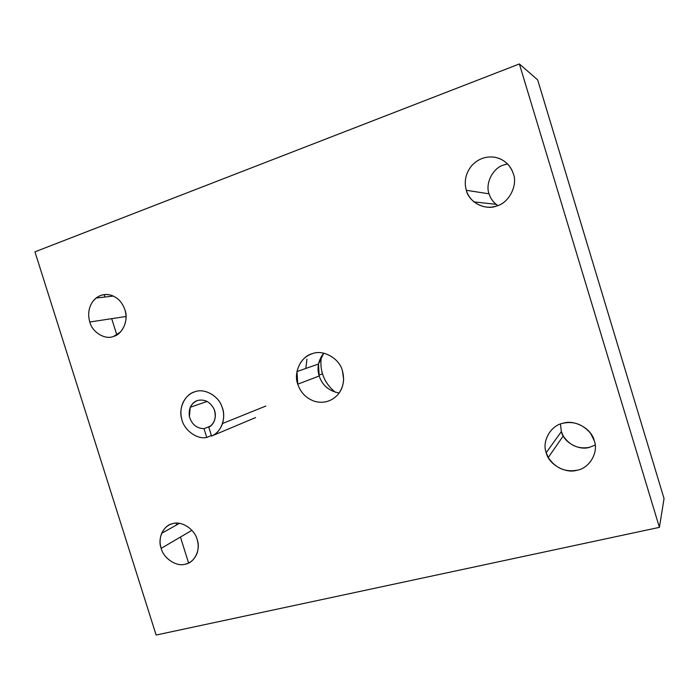 <?xml version="1.0" encoding="UTF-8"?>
<svg xmlns="http://www.w3.org/2000/svg" width="699" height="699" viewBox="0 0 699 699"><rect width="100%" height="100%" fill="white"/><g stroke="black" fill="none" stroke-linecap="round" stroke-linejoin="round"><path stroke-width="1.05" d="M89.795 322.012L126.038 316.481L89.795 322.012C92.242 332.322 105.2 340.186 113.666 336.385L120.298 332.156C125.82 325.507 127.358 318.036 124.903 309.727C122.203 302.038 117.371 297.136 110.433 295.03C105.269 293.755 100.49 294.76 96.078 298.045L92.906 301.295C88.659 307.377 87.62 314.279 89.795 322.012C87.62 314.279 88.659 307.377 92.906 301.295C97.572 295.616 103.408 293.519 110.433 295.03C117.371 297.136 122.203 302.038 124.903 309.727C128.861 319.723 122.648 334.288 113.666 336.385C105.2 340.186 92.242 332.322 89.795 322.012M161.172 548.357L191.91 530.323L161.172 548.357C163.566 558.475 176.707 567.107 185.375 564.145C190.783 562.905 194.706 559.174 197.17 552.97C198.551 548.287 198.525 543.77 197.109 539.427C194.68 529.117 181.242 520.528 172.636 523.673C167.874 524.844 164.213 528.051 161.67 533.293C159.722 538.422 159.555 543.438 161.172 548.357C157.292 538.606 163.479 525.141 172.636 523.673C181.242 520.528 194.68 529.117 197.109 539.427C201.041 549.362 194.558 562.87 185.375 564.145C176.707 567.107 163.566 558.475 161.172 548.357M546.207 452.681L561.358 431.589L560.458 424.048L561.358 431.589L546.207 452.681L548.261 457.513C555.495 468.181 565.133 472.41 577.173 470.209C589.397 468.356 598.851 452.244 594.281 440.737L590.603 433.354C582.783 424.249 573.556 420.894 562.905 423.279C550.716 425.394 541.716 441.427 546.207 452.681C541.716 441.427 550.716 425.394 562.905 423.279C574.482 419.225 591.73 428.732 594.281 440.737C598.851 452.244 589.397 468.356 577.173 470.209C565.517 474.027 548.724 464.433 546.207 452.681M503.839 164.929C492.952 167.821 484.992 183.575 489.082 193.833C490.427 198.472 493.319 202.387 497.767 205.576L496.08 204.326C492.559 201.286 490.226 197.782 489.082 193.833L466.303 190.294C467.561 194.663 470.13 198.525 474.001 201.889C481.384 207.227 489.003 208.573 496.858 205.908C508.837 202.955 517.959 185.41 513.363 173.833C511.065 166.677 506.426 161.583 499.436 158.542L495.163 157.301C485.997 155.929 478.168 158.734 471.676 165.707C465.7 173.116 463.909 181.312 466.303 190.294L489.082 193.833C484.992 183.575 492.952 167.821 503.839 164.929L507.553 163.959M297.757 384.17L319.181 375.992L318.482 364.022L323.751 353.187C318.255 360.343 316.726 367.945 319.181 375.992C322.318 385.376 328.976 391.047 339.137 393.013C328.976 391.047 322.318 385.376 319.181 375.992L297.757 384.17C300.823 392.995 306.634 398.771 315.17 401.488C323.873 403.55 331.326 401.383 337.547 395.005C341.339 390.741 343.366 385.446 343.611 379.12L342.423 370.846C339.653 358.587 323.2 349.212 312.488 353.633C304.546 356.158 299.382 362.134 296.988 371.553L297.757 384.17C293.196 372.716 301.129 356.079 312.488 353.633C323.2 349.212 339.653 358.587 342.423 370.846C344.895 380.038 343.27 388.094 337.547 395.005C331.326 401.383 323.873 403.55 315.17 401.488C306.634 398.771 300.823 392.995 297.757 384.17M318.936 375.153L322.536 373.79C320.797 368.425 320.439 362.598 321.435 356.333C320.439 362.598 320.797 368.425 322.536 373.79L318.936 375.153M306.905 359.146L305.865 368.443M205.786 400.815L205.655 401.934L205.786 400.815M335.31 392.244C328.862 386.966 324.607 380.815 322.536 373.79C324.607 380.815 328.862 386.966 335.31 392.244M595.172 445.071L589.502 447.316C578.554 449.387 569.799 445.604 563.219 435.966L561.358 431.589C563.63 442.249 578.903 450.855 589.502 447.316L595.172 445.071M156.122 635.041L34.95 251.832L519.374 63.959L537.671 79.869L519.374 63.959L659.402 527.361L664.05 498.579L537.671 79.869L664.05 498.579L659.402 527.361L156.122 635.041L659.402 527.361L519.374 63.959L34.95 251.832L156.122 635.041M104.134 294.62L104.894 297.031M111.709 318.674L116.82 334.917L111.709 318.674M176.069 523.167L176.629 524.923L176.069 523.167M180.438 537.05L188.608 563.001L180.438 537.05M466.303 190.294C463.909 181.312 465.7 173.116 471.676 165.707C478.168 158.734 485.997 155.929 495.163 157.301C504.197 159.398 510.261 164.903 513.363 173.833C517.959 185.41 508.837 202.955 496.858 205.908C485.456 210.853 468.889 202.299 466.303 190.294M255.607 417.574L211.561 436.071L208.809 427.281C211.369 425.918 213.282 423.603 214.541 420.326C215.729 416.447 215.589 412.768 214.139 409.282C210.399 401.977 204.947 399.024 197.773 400.422C194.523 401.383 192.015 403.673 190.242 407.281L189.412 416.656C191.797 424.424 196.664 428.435 204.012 428.679L206.755 437.452C196.943 439.741 183.785 429.946 181.731 418.954C180.272 413.493 180.726 407.963 183.112 402.353C186.004 396.77 189.988 393.231 195.056 391.728C204.396 387.945 218.752 395.966 222.011 406.94C224.012 412.148 224.178 417.67 222.535 423.515C220.229 429.745 216.576 433.93 211.561 436.071C221.102 432.83 226.721 417.373 222.011 406.94C218.752 395.966 204.396 387.945 195.056 391.728C185.183 393.895 178.219 408.295 181.731 418.954C183.785 429.946 196.943 439.741 206.755 437.452L204.012 428.679L210.644 426.032L204.012 428.679C196.664 428.435 191.797 424.424 189.412 416.656C188.302 408.653 191.089 403.236 197.773 400.422C204.947 399.024 210.399 401.977 214.139 409.282C216.62 417.12 214.846 423.122 208.809 427.281L211.561 436.071M211.386 435.512L206.755 437.452M113.343 296.061L96.078 298.045M179.433 523.359L161.67 533.293M318.482 364.022L296.988 371.553M474.001 201.889L496.08 204.326M548.261 457.513L563.219 435.966M207.122 401.427L190.242 407.281M222.535 423.515L265.83 406.04"/></g></svg>
